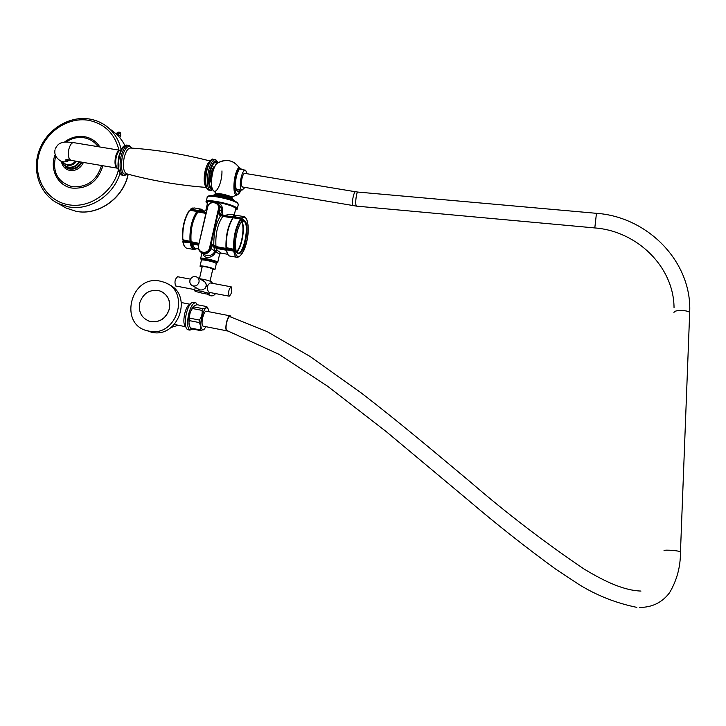 <?xml version="1.0" encoding="UTF-8"?>
<svg xmlns="http://www.w3.org/2000/svg" width="726" height="726" viewBox="0 0 726 726"><rect width="100%" height="100%" fill="white"/><g stroke="black" fill="none" stroke-linecap="round" stroke-linejoin="round"><path stroke-width="1.09" d="M198.606 245.179L192.027 243.99L190.929 242.992L183.143 241.949L183.379 241.123M190.276 209.342L190.403 210.041L190.684 209.17L197.817 210.422L198.479 211.112L197.908 211.511L199.423 212.119L205.93 213.181M217.845 203.97L219.96 207.527L219.461 213.308L224.298 215.531L224.007 216.049L232.737 217.954M234.144 217.891L241.159 218.962L244.29 221.548C249.762 225.205 243.237 255.942 237.638 252.848L237.484 252.748M236.449 251.995C241.567 249.227 245.624 226.784 241.912 221.775M213.834 246.531L216.629 247.548L213.907 246.604M192.254 243.128L191.029 242.702M237.629 253.202L234.434 250.887C237.674 260.861 241.758 257.685 246.668 241.359C250.089 226.666 247.212 212.636 241.74 218.562L241.159 218.962L241.277 218.027L244.862 221.149C250.706 225.133 243.283 258.093 237.629 253.202L237.266 252.639M243.791 216.593L237.447 215.486L234.026 216.756L233.908 217.691L234.026 216.756L241.277 218.027L244.653 216.738C252.639 223.708 246.132 257.167 236.721 257.331C235.306 256.686 234.326 254.626 233.79 251.142L234.062 250.316L226.811 249L226.53 249.826L226.757 249M233.935 216.257L233.6 214.969C232.665 214.07 229.561 214.252 224.298 215.531L228.454 216.221L228.309 217.174M219.597 209.823L221.63 211.348C222.083 209.043 221.249 206.928 219.125 205.013L218.099 204.178M205.875 210.195L204.478 211.103L204.886 212.101L206.12 212.346M202.781 210.803L200.775 209.977L198.479 211.112L204.886 212.101L204.75 213.045M204.206 211.057L199.55 211.166L199.423 212.119M203.253 210.885C201.864 209.17 200.204 209.197 198.28 210.957L197.908 211.511M203.48 210.93L201.483 209.206L197.817 210.422L197.708 211.357L190.575 210.104L190.684 209.17L194.396 207.972L200.539 209.043M187.471 248.328L186.537 248.156C184.948 247.493 183.823 245.424 183.143 241.949L183.424 241.123L190.53 242.42L183.424 241.123L182.834 241.658M194.904 249.59L193.615 249.454C192.045 248.791 190.938 246.722 190.285 243.246L190.693 242.257M196.755 248.655C193.96 250.189 192.018 248.301 190.929 242.992L190.711 242.475M196.292 248.573C193.86 249.535 192.145 247.72 191.138 243.128L190.838 242.575M195.657 248.455L194.795 248.301L192.027 243.99L192.308 243.137L190.974 242.656M233.527 217.11L228.454 216.221L234.28 216.312M227.674 254.291L221.285 253.129L216.929 250.152L215.005 251.205L213.635 246.441M226.321 250.216L216.384 248.41L212.092 245.678L210.785 248.51M230.378 256.169L229.525 256.015C228.082 255.37 227.084 253.31 226.53 249.826L233.79 251.142L234.235 250.379M219.579 254.291L215.667 251.477L216.929 250.152L216.647 247.548L226.24 249.299L216.647 247.548M203.162 253.683C203.979 259.69 213.508 258.211 215.649 251.577L211.075 248.628C209.36 253.047 206.393 254.508 202.164 253.029L201.619 252.684M201.628 252.684L205.195 255.026C209.424 256.396 212.682 255.162 214.987 251.305L215.649 251.577M213.689 246.432L232.057 249.953M201.175 252.376L201.864 252.82C206.093 254.309 209.061 252.848 210.776 248.419L212.419 244.226L213.834 245.216L213.253 245.615L216.03 246.586L226.993 248.573L216.03 246.586M235.523 250.788L236.05 250.379L234.226 249.054C233.953 237.266 236.177 227.447 240.887 219.579L242.675 221.049C238.083 223.1 233.618 242.829 236.05 250.379L235.95 249.989M242.339 221.448L242.575 221.303C238.155 223.082 233.627 242.892 236.077 250.216L234.552 250.615L235.478 250.779L233.645 249.454L234.226 249.054L233.581 249.263C233.3 237.184 235.578 227.12 240.415 219.061L240.733 219.107M225.986 247.657C225.659 235.805 227.9 225.922 232.719 217.991L232.692 218.145C227.919 225.986 225.695 235.796 226.022 247.566L233.581 249.263L226.312 247.947C225.986 235.877 228.263 225.822 233.146 217.791L240.478 219.007L233.255 217.736M226.013 247.775L226.993 248.573M222.855 216.303L220.45 215.477M242.321 220.486L240.751 219.116M182.598 239.925L199.024 243.355M182.562 239.798C181.972 227.991 184.232 218.181 189.341 210.377L189.304 210.54C184.25 218.263 182.017 227.973 182.598 239.698L190.021 241.368C189.468 229.343 191.764 219.37 196.891 211.438L189.441 210.25M189.341 210.377L189.749 210.186C184.567 218.099 182.28 228.055 182.87 240.07L184.576 241.331M197.708 211.892L197 211.384M197.781 212.264C192.599 219.86 190.366 229.588 191.083 241.44L190.666 241.159C190.13 229.425 192.372 219.697 197.372 211.956L197.191 211.466M191.083 241.44L190.974 241.894M233.227 217.727L240.533 219.016M218.989 212.364L219.615 209.732L219.134 214.751L220.522 215.849C215.776 223.744 213.553 233.536 213.834 245.216L215.958 246.432C215.259 234.144 217.537 224.116 222.809 216.339L220.159 215.286M213.625 262.05L213.453 261.741C209.487 260.226 206.511 259.627 204.532 259.953L204.505 260.08M200.077 266.043L201.392 260.271C201.347 259.754 203.08 259.799 206.592 260.416C211.938 261.505 215.186 262.54 216.348 263.511L216.303 263.71M216.348 263.511L214.987 269.491C213.825 268.538 210.567 267.522 205.222 266.424C201.701 265.807 199.977 265.743 200.031 266.242L202.073 267.295M214.987 269.491L212.654 269.736M199.478 278.648L202.2 266.723C204.496 266.378 207.963 267.077 212.591 268.82L212.791 269.165M199.577 278.702C204.841 279.51 208.916 280.563 211.792 281.86L212.074 282.314M209.796 292.496L209.351 292.623C207.999 291.643 207.291 289.629 207.228 286.57C208.489 283.975 209.905 282.741 211.466 282.877L211.765 283.176M209.106 293.685L209.433 293.939C210.531 295.11 197.136 292.378 194.804 290.954L194.45 290.681C193.316 289.493 206.883 292.269 209.106 293.685M195.348 287.36L194.486 290.518M202.1 280.2L203.126 280.535C205.494 281.951 206.529 283.866 206.211 286.28C204.705 289.393 202.3 290.536 198.997 289.692L197.472 288.558M190.421 279.147L177.643 276.733C175.02 278.902 174.349 281.978 175.61 285.953L175.901 286.035M203.888 280.971L202.745 280.581M198.833 289.62L197.935 288.821M197.345 277.386L203.634 281.107C205.639 282.187 206.447 283.911 206.066 286.28L205.14 288.249M200.213 290.001L198.815 289.32M198.997 282.16C197.817 285.372 195.666 286.579 192.526 285.763C190.403 284.692 189.54 282.922 189.931 280.445C191.147 277.178 193.343 275.989 196.519 276.896C198.561 277.994 199.387 279.746 198.997 282.16M229.207 296.19L229.144 296.163C228.1 292.179 228.772 289.075 231.167 286.834L231.24 286.87C232.275 290.863 231.603 293.976 229.207 296.19L209.006 292.342M215.522 293.585C214.061 295.654 212.183 296.317 209.905 295.582L209.024 295.092M233.6 214.969L234.081 215.903L235.723 208.689L235.179 208.017C231.34 204.278 205.703 199.26 207.618 202.608L205.957 209.878L206.393 211.175M219.461 213.308L218.88 213.707L221.857 215.45L222.773 211.792C222.873 205.984 220.631 202.953 216.049 202.681M235.723 208.689L235.605 209.206M226.621 195.131L221.784 193.987M229.216 196.011L219.071 193.606M238.836 193.788L237.112 194.949C231.93 196.71 233.4 172.96 238.872 167.425C236.522 163.713 233.173 161.462 228.826 160.673C224.443 160.038 220.359 161.054 216.584 163.74C211.956 168.205 209.651 187.072 213.29 190.457L213.29 190.466C216.548 194.786 222.338 181.582 221.956 170.919M231.467 197.082L237.112 194.949L241.15 190.058M216.602 163.731L216.23 164.14C213.145 168.731 212.092 173.968 211.947 175.148L211.339 180.674C211.221 185.057 211.774 188.188 212.99 190.067M241.059 190.049C234.471 204.968 231.893 177.09 239.19 168.496L239.035 167.679M214.769 166.336C211.838 166.726 209.224 179.367 211.33 183.006M212.164 188.352L211.066 187.934C206.211 184.685 211.32 159.457 216.284 162.143L217.41 163.168M120.217 150.191C118.547 150.954 117.24 153.186 116.287 156.889C115.289 161.825 115.552 165.501 117.077 167.924L118.42 169.657M76.584 161.29C74.206 164.43 71.221 165.782 67.609 165.356L62.735 162.352M116.995 134.755L120.389 132.831M116.06 133.893L116.723 133.221L117.449 133.666L120.253 132.676C119.155 131.778 117.984 131.951 116.759 133.185M118.465 136.234L119.164 135.517L117.775 133.965L116.677 134.446M244.98 187.417L242.003 190.176L241.223 189.441C238.4 185.566 242.366 168.26 245.606 170.247L247.158 173.75M355.477 191.746L245.025 173.405C242.811 172.107 240.134 183.859 242.039 186.509L242.856 187.063M636.856 607.372C616.256 603.17 597.044 595.601 579.23 584.675L555.517 569.021C525.152 546.841 496.357 524.136 469.15 500.913L386.132 431.534L327.744 386.332L278.929 354.288L226.766 330.457C224.561 328.424 227.855 315.184 230.16 316.772L267.068 331.573L310.12 356.502L361.793 393.347C401.959 424.438 433.231 450.964 469.876 481.547C505.859 512.647 543.819 541.741 583.749 568.821C605.883 582.27 624.659 590.565 640.976 591.055M230.015 315.828L206.611 311.282C203.924 309.703 200.403 323.869 202.935 326.11L226.675 330.793C224.289 328.579 227.782 314.34 230.323 315.892L231.131 317.062M227.02 331.065L227.873 330.938M208.952 311.735L207.881 308.477C204.305 303.631 198.107 325.647 202.064 329.232L203.915 329.413L205.975 326.909M207.255 307.198L206.665 306.563L197.127 304.711L194.368 305.51L192.444 308.523C190.203 311.472 189.295 314.676 189.713 318.151L189.477 320.638C188.506 322.852 188.869 325.312 190.548 328.016L191.256 328.751L200.812 330.648L200.122 329.913C201.111 327.735 200.766 325.275 199.096 322.535L189.477 320.638M199.096 322.535L199.341 320.039C201.583 317.08 202.49 313.868 202.055 310.392L202.99 308.677C205.549 308.223 206.783 307.515 206.665 306.563M200.122 329.913L190.548 328.016M193.443 306.272C189.404 312.116 188.07 318.66 189.441 325.901M192.68 329.041L189.913 330.13C187.399 328.17 186.954 322.898 188.597 314.331C190.702 306.336 193.143 302.497 195.92 302.806L197.472 304.784M188.17 329.785L187.571 329.668C185.03 327.698 184.585 322.435 186.228 313.868C188.333 305.873 190.784 302.043 193.57 302.352L195.312 302.688M170.991 327.517L178.16 325.23M146.017 330.339L151.525 332.218C178.46 338.997 193.76 294.293 168.06 284.211M160.264 281.153C130.453 274.201 118.029 325.557 148.358 330.983L148.73 331.065C176.59 338.026 191.292 291.153 164.158 282.26L160.264 281.153M161.844 291.761C168.16 295.518 170.674 301.254 169.385 308.967C166.118 318.587 159.738 322.771 150.246 321.527L147.986 320.765M139.628 303.132C143.258 292.932 150.064 288.884 160.047 290.99C167.524 294.339 170.601 300.319 169.303 308.931C166.036 318.542 159.647 322.734 150.155 321.491C141.815 318.514 138.303 312.398 139.628 303.132M204.396 329.05L200.812 330.648M202.99 308.677L193.388 306.817M202.055 310.392L192.444 308.523M199.341 320.039L189.713 318.151M193.161 243.283L193.697 242.802M241.558 222.12C245.279 227.066 241.059 249.581 236.023 251.677M221.857 215.45L224.007 216.049M242.62 221.249L244.862 221.149M198.806 244.317L192.308 243.137L198.806 244.308M222.773 211.792L221.63 211.348L220.35 214.86M207.337 207.155C209.387 202.391 212.6 201.093 216.974 203.253L218.862 205.894L219.016 209.242L219.597 209.714L219.57 206.819L217.555 203.734L219.279 205.939L219.588 209.769M219.134 214.751L218.98 212.419M212.092 245.678L211.629 245.079M218.408 209.052L209.569 247.829L210.186 248.011C208.462 252.439 205.494 253.909 201.256 252.421C198.906 250.942 197.98 248.764 198.47 245.887L207.645 207.173C209.006 200.013 220.287 201.955 218.408 209.052L219.016 209.242L210.186 248.011L210.767 248.464M237.919 257.44L229.525 256.015C228.254 256.069 227.156 253.928 226.213 249.599M202.118 259.917L200.639 258.601C199.387 256.995 214.914 260.117 217.401 261.977L217.664 262.567M220.958 252.911L219.179 254.136M216.974 203.253C212.555 201.075 209.333 202.382 207.309 207.164L198.452 245.851L207.645 207.173M209.569 247.829C208.18 255.062 196.882 252.984 198.788 245.869M201.964 230.505L203.498 223.817M198.933 243.755L187.172 241.613L198.933 243.755M198.997 243.5L190.766 242.003M212.419 244.226L211.856 244.626L213.253 245.615M222.909 216.312L232.692 218.027L222.909 216.312M205.894 213.326L197.771 211.901L205.894 213.335M197.844 211.965L205.885 213.38M232.665 218.072L220.377 215.386M202.146 259.917L201.383 259.518C197.753 257.367 214.088 260.38 216.829 262.367L215.785 263.066C217.519 262.93 218.172 262.676 217.755 262.313L219.561 254.363L221.285 253.129M206.275 201.329L207.155 197.454C205.041 193.67 233.545 199.242 237.774 203.452L238.373 204.206L237.357 208.661L236.758 207.917C232.52 203.77 203.997 198.18 206.139 201.91L207.11 203.153C200.276 198.234 231.44 203.598 236.331 208.217L236.903 209.36L235.424 209.995L237.357 208.661L237.157 209.297M207.373 196.791L208.462 196.02C211.774 194.386 231.63 198.679 236.64 202.109L237.556 202.763L238.237 204.796M236.64 202.109L237.447 202.69M211.611 195.702C214.206 194.232 231.567 198.144 234.616 200.875L235.533 201.492M213.181 195.43L213.371 195.367C213.798 193.452 230.632 196.991 233.164 199.532L232.583 198.743C230.187 196.338 214.297 193.062 214.252 194.949M233.409 199.786L234.099 200.458M232.937 199.16L232.538 198.352M214.823 194.568L215.059 194.341C214.551 192.39 229.861 195.466 232.175 197.781L231.966 197.445C232.511 195.857 212.509 191.991 215.44 193.942M215.994 193.806C217.41 192.644 229.761 195.394 231.648 197.3M214.479 167.171C211.956 172.988 211.003 179.059 211.62 185.384M240.478 169.203L239.253 168.214M239.843 189.885C234.843 197.091 233.863 176.953 238.936 169.621L238.908 169.82C236.631 173.968 235.496 179.077 235.514 185.148C236.023 189.005 236.476 190.684 236.857 190.203L238.636 189.722M217.237 163.286C226.013 158.549 233.291 159.947 239.054 167.479L239.163 168.586M211.965 187.716L211.084 187.326C206.13 183.878 212.037 158.105 216.638 163.096L216.965 163.468M210.876 187.753L212.019 187.916L210.331 186.999M214.106 162.824L216.457 162.824M218.154 162.715C215.341 158.631 212.509 161.535 209.669 171.418C207.709 183.188 208.707 189.232 212.673 189.531M218.317 162.615L215.767 159.693C212.954 159.284 210.513 163.06 208.444 171.009C206.529 181.4 207.128 187.862 210.241 190.375L211.175 190.475M212.854 189.858L208.643 190.103C205.522 187.58 204.913 181.128 206.828 170.737C208.897 162.787 211.348 159.021 214.161 159.43L215.05 159.575M206.157 170.782C204.206 181.491 205.031 187.925 208.643 190.103L209.351 190.221M206.184 170.828C204.541 179.222 204.832 185.094 207.055 188.433M210.05 161.381C208.044 162.506 206.393 165.691 205.104 170.946C203.589 178.759 203.897 184.123 206.03 187.018M210.331 161.054C183.905 154.193 157.46 149.855 130.97 148.04C128.212 147.805 125.952 150.935 124.191 157.433C122.612 165.955 123.356 171.39 126.415 173.75L127.005 173.904M131.687 148.086C128.239 144.474 125.09 147.387 122.24 156.825C120.362 170.193 122.213 175.955 127.794 174.122M124.881 175.765L123.819 175.638C120.08 173.042 119.155 166.644 121.015 156.426C123.148 148.621 125.861 144.964 129.164 145.454L131.96 148.113M128.321 145.318L127.613 145.2C124.309 144.71 121.587 148.367 119.454 156.163C117.594 166.381 118.529 172.779 122.267 175.374L123.102 175.511M119.971 150.291C118.129 150.491 116.65 152.669 115.543 156.843C114.445 162.851 115.007 166.635 117.249 168.169L117.276 168.187M71.447 160.419L70.912 160.328C68.48 158.767 67.808 155.001 68.897 149.048C70.168 144.501 71.874 142.378 74.007 142.695L119.899 150.291M69.451 160.11C66.456 162.17 63.471 162.433 60.503 160.891L59.922 160.51M54.995 149.901C54.169 154.366 56.011 158.032 60.503 160.891L64.832 163.731C68.798 165.601 72.373 164.729 75.568 161.118M62.191 161.998C63.471 164.829 65.612 166.535 68.625 167.134C73.063 167.615 76.566 165.809 79.134 161.716M61.928 161.825C63.18 165.02 65.458 166.953 68.77 167.624C73.453 168.114 77.119 166.181 79.751 161.825M61.574 161.589L66.157 167.624L69.279 168.741C74.497 169.258 78.481 167.034 81.23 162.079M81.448 162.116C78.717 167.125 74.724 169.376 69.469 168.868L65.812 167.416M81.965 162.197C79.316 167.279 75.35 169.575 70.059 169.076L68.389 168.632M83.426 162.452C80.532 168.341 76.039 171.018 69.977 170.474C65.231 169.412 62.372 166.408 61.411 161.481M98.055 146.679C94.561 141.779 89.852 138.793 83.935 137.74C77.655 136.815 71.72 138.239 66.12 142.015M55.72 155.809C52.027 171.881 57.526 182.181 72.201 186.718C86.957 187.644 96.73 180.574 101.522 165.51M64.378 142.151C70.558 137.459 77.246 135.626 84.434 136.66C91.068 137.858 96.213 141.298 99.879 146.979M102.929 165.746C97.919 181.618 87.655 189.059 72.119 188.088C57.663 185.956 49.187 168.922 55.221 154.511M118.937 150.137C114.753 133.539 104.553 123.574 88.363 120.253C67.046 116.695 43.923 133.221 38.641 155.609C33.051 177.934 46.7 200.975 68.153 204.659C89.225 208.934 113.265 192.336 118.438 169.73M89.262 118.973C68.861 115.67 46.718 129.673 39.231 150.327C31.554 170.919 39.93 194.704 58.416 203.607L68.471 206.865C89.38 211.057 113.32 195.648 119.944 173.514M89.489 119.055C95.732 120.08 101.368 122.458 106.386 126.179C113.991 131.996 118.928 139.791 121.188 149.565M61.592 205.431L66.229 208.108L76.148 211.33C98.246 215.867 123.393 197.989 128.075 174.195M124.872 145.545C122.113 140.009 118.32 135.426 113.501 131.787L107.875 127.349M119.164 135.517C120.48 134.573 120.924 134.764 120.489 136.089L119.609 137.513M216.638 163.005L216.974 163.459M357.836 192.054L355.695 191.782C354.088 190.575 351.457 202.59 352.763 205.195L353.353 205.712M689.664 313.196L689.673 312.797C692.377 262.186 648 216.847 596.454 213.317L358.054 192.081C356.602 190.956 354.932 203.053 356.185 205.639L356.756 206.148M596.454 213.317L594.803 227.937L356.539 206.13L242.566 187.009M680.462 552.141L689.673 312.797C689.364 310.066 674.273 309.63 673.991 312.325L673.973 312.625M639.406 607.453C652.084 607.444 662.121 602.553 669.517 592.779C676.913 580.301 680.561 566.697 680.462 551.96C680.071 550.698 664.226 549.437 664 550.644L664.009 550.807M190.112 304.267C187.961 304.82 186.146 307.996 184.658 313.795C183.333 320.692 183.678 324.994 185.702 326.709M233.59 216.947L233.926 217.782M190.421 209.206L193.062 207.836M196.964 248.691L193.615 249.454L186.537 248.156C184.676 247.33 183.451 245.188 182.843 241.731M198.525 248.973L195.739 248.464M198.452 245.86C197.962 248.746 198.897 250.933 201.256 252.421L201.864 252.82C206.111 254.327 209.088 252.866 210.803 248.446L211.81 244.608M213.78 246.495L211.928 245.197M226.775 248.991L226.203 249.517M236.204 215.377L233.745 216.793M234.035 250.316L226.802 249M237.429 252.702L234.28 250.416M201.937 252.893L200.694 258.356M225.995 247.72L226.793 248.483M184.495 241.322L182.571 239.861M197.79 211.919L197.218 211.493M231.712 249.699L213.698 246.432M220.35 215.368L218.98 214.288M210.068 281.125L212.818 269.019M209.433 293.939L209.741 292.587M211.874 283.194L212.119 282.133M175.683 285.99L194.695 289.61M203.734 280.898L203.126 280.535M192.526 285.763L199.714 289.828M230.977 286.797L210.558 282.949M209.905 295.582L207.255 294.094M213.29 190.457L216.475 193.588M241.822 169.476L238.845 167.143M217.038 163.423L215.876 162.452M127.132 173.941L126.415 173.75C152.151 180.72 178.75 185.275 206.193 187.417M206.166 170.746C209.315 161.671 211.665 157.86 213.217 159.33M118.855 156.208C117.031 166.817 118.175 173.205 122.267 175.374L123.819 175.638L128.039 174.186M126.533 145.073C124.436 146.162 122.721 144.165 118.864 156.163M120.307 150.155L121.342 149.465M117.249 168.169L70.912 160.328L65.095 160.065L69.369 158.84M55.221 149.011C56.855 145.472 59.006 143.385 61.674 142.741C63.806 142.341 63.434 141.452 73.453 142.605M81.602 162.143C78.916 167.18 74.896 169.43 69.533 168.904L66.157 167.624M106.386 126.179C101.322 122.422 95.651 120.026 89.362 118.991M58.416 203.607L66.229 208.108L76.212 211.357C98.464 215.931 123.592 198.026 128.212 174.231M124.899 145.536C122.131 140.009 118.329 135.426 113.501 131.787M120.561 132.949L120.752 135.989L119.717 137.641M216.284 162.143L215.676 162.043M245.206 170.165L239.126 168.931M242.003 190.176L236.304 189.413M674.037 307.525C673.71 266.723 637.074 231.077 594.803 227.937M208.335 309.212L206.992 306.853M190.62 328.125L190.076 327.29M187.571 329.668L189.913 330.13M174.358 324.477L185.702 326.727M151.162 332.136L148.358 330.983M181.418 302.56L190.13 304.248M203.398 329.858L203.915 329.413"/></g></svg>
